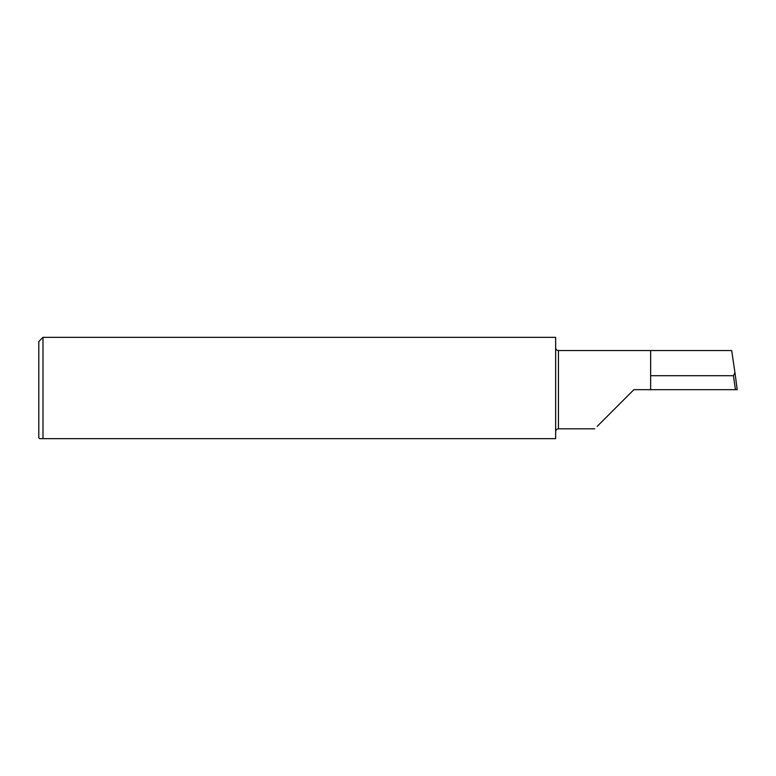 <?xml version="1.0" encoding="UTF-8"?>
<svg xmlns="http://www.w3.org/2000/svg" width="776" height="776" viewBox="0 0 776 776"><rect width="100%" height="100%" fill="white"/><g stroke="black" fill="none" stroke-linecap="round" stroke-linejoin="round"><path stroke-width="1.16" d="M735.444 389.678L733.436 375.71L734.959 372.596L737.2 389.678L735.444 389.678M39.634 438.663L42.99 438.663L39.634 438.663L38.8 437.829L38.8 341.527L42.99 337.337L42.99 438.663L555.655 438.663L555.655 337.337L42.99 337.337M633.885 389.678L597.2 426.363L633.885 389.678L650.647 389.678L650.647 350.548L558.448 350.548C556.751 350.383 555.82 349.452 555.655 347.755M734.959 372.596L731.681 350.548L650.647 350.548M650.647 389.678L735.27 389.678M733.436 375.71L650.647 375.71M594.755 428.808L558.448 428.808L558.448 350.548M734.979 372.752L737.2 389.678M558.448 428.808C556.751 428.973 555.82 429.904 555.655 431.601"/></g></svg>
